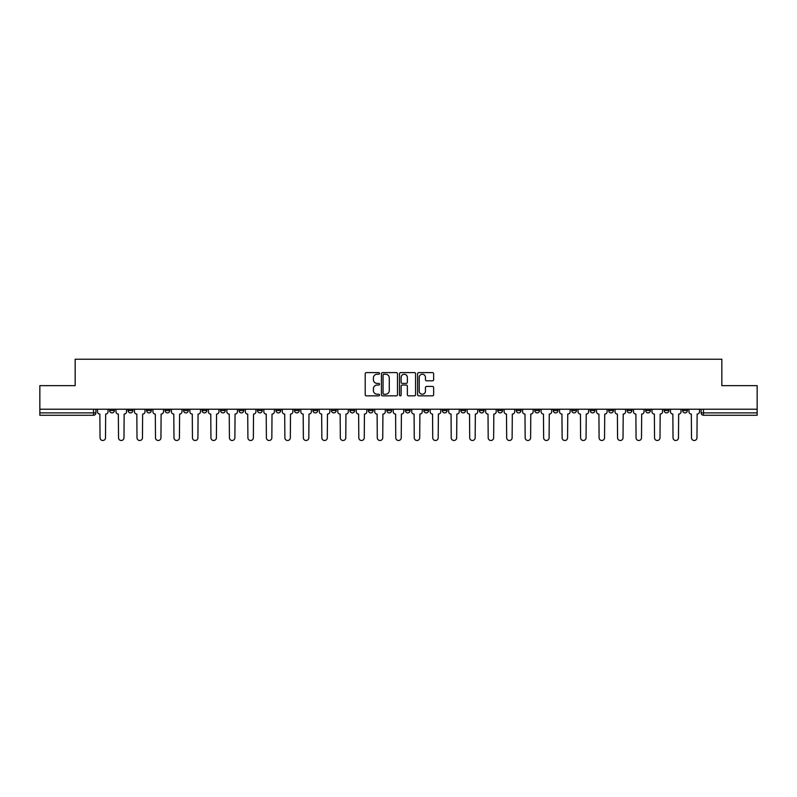 <?xml version="1.0" encoding="UTF-8"?>
<svg xmlns="http://www.w3.org/2000/svg" width="797" height="797" viewBox="0 0 797 797"><rect width="100%" height="100%" fill="white"/><g stroke="black" fill="none" stroke-linecap="round" stroke-linejoin="round"><path stroke-width="1.2" d="M379.541 373.404A0.817 0.817 0 0 0 378.724 372.597L366.371 372.597A1.166 1.166 0 0 0 365.205 373.753L365.205 394.694A1.166 1.166 0 0 0 366.371 395.85L378.724 395.85A0.817 0.817 0 0 0 379.541 395.043A0.817 0.817 0 0 0 378.724 394.226L377.13 394.226A3.726 3.726 0 0 1 373.404 390.5L373.404 388.757A3.726 3.726 0 0 1 377.13 385.041L378.724 385.041A0.817 0.817 0 0 0 379.541 384.224A0.817 0.817 0 0 0 378.724 383.407L377.13 383.407A3.726 3.726 0 0 1 373.404 379.691L373.404 377.947A3.726 3.726 0 0 1 377.13 374.221L378.724 374.221A0.817 0.817 0 0 0 379.541 373.404M608.689 409.22L608.689 410.525L613.431 410.525A2.371 2.371 0 0 1 611.06 412.896A2.371 2.371 0 0 1 608.689 410.525L608.689 409.22M590.208 409.22L590.208 410.525L594.951 410.525A2.371 2.371 0 0 1 592.579 412.896A2.371 2.371 0 0 1 590.208 410.525L590.208 409.22M479.306 409.22L479.306 410.525L484.048 410.525A2.371 2.371 0 0 1 481.677 412.896A2.371 2.371 0 0 1 479.306 410.525L479.306 409.22M460.825 409.22L460.825 410.525L465.558 410.525A2.371 2.371 0 0 1 463.196 412.896A2.371 2.371 0 0 1 460.825 410.525L460.825 409.22M442.335 409.22L442.335 410.525L447.077 410.525A2.371 2.371 0 0 1 444.706 412.896A2.371 2.371 0 0 1 442.335 410.525L442.335 409.22M405.374 409.22L405.374 410.525L410.116 410.525A2.371 2.371 0 0 1 407.745 412.896A2.371 2.371 0 0 1 405.374 410.525L405.374 409.22M368.403 410.525L368.403 409.22L368.403 410.525A2.371 2.371 0 0 0 370.774 412.896A2.371 2.371 0 0 1 368.403 410.525L373.145 410.525A2.371 2.371 0 0 1 370.774 412.896A2.371 2.371 0 0 0 373.145 410.525L373.145 409.22L373.145 410.525M349.923 410.525L349.923 409.22L349.923 410.525A2.371 2.371 0 0 0 352.294 412.896A2.371 2.371 0 0 1 349.923 410.525L354.665 410.525A2.371 2.371 0 0 1 352.294 412.896M331.442 410.525L331.442 409.22L331.442 410.525A2.371 2.371 0 0 0 333.804 412.896A2.371 2.371 0 0 1 331.442 410.525L336.175 410.525A2.371 2.371 0 0 1 333.804 412.896A2.371 2.371 0 0 0 336.175 410.525L336.175 409.22L336.175 410.525M312.952 409.22L312.952 410.525L317.694 410.525A2.371 2.371 0 0 1 315.323 412.896A2.371 2.371 0 0 1 312.952 410.525L312.952 409.22M294.472 409.22L294.472 410.525L299.214 410.525A2.371 2.371 0 0 1 296.843 412.896A2.371 2.371 0 0 1 294.472 410.525L294.472 409.22M275.991 409.22L275.991 410.525L280.723 410.525A2.371 2.371 0 0 1 278.362 412.896A2.371 2.371 0 0 1 275.991 410.525L275.991 409.22M257.501 410.525L257.501 409.22L257.501 410.525A2.371 2.371 0 0 0 259.872 412.896A2.371 2.371 0 0 1 257.501 410.525L262.243 410.525A2.371 2.371 0 0 1 259.872 412.896M220.54 410.525L220.54 409.22L220.54 410.525A2.371 2.371 0 0 0 222.911 412.896A2.371 2.371 0 0 1 220.54 410.525L225.272 410.525A2.371 2.371 0 0 1 222.911 412.896A2.371 2.371 0 0 0 225.272 410.525L225.272 409.22L225.272 410.525M202.049 410.525L202.049 409.22L202.049 410.525A2.371 2.371 0 0 0 204.421 412.896A2.371 2.371 0 0 1 202.049 410.525L206.792 410.525A2.371 2.371 0 0 1 204.421 412.896A2.371 2.371 0 0 0 206.792 410.525L206.792 409.22L206.792 410.525M183.569 410.525L183.569 409.22L183.569 410.525A2.371 2.371 0 0 0 185.94 412.896A2.371 2.371 0 0 1 183.569 410.525L188.311 410.525A2.371 2.371 0 0 1 185.94 412.896A2.371 2.371 0 0 0 188.311 410.525L188.311 409.22L188.311 410.525M165.089 410.525L165.089 409.22L165.089 410.525A2.371 2.371 0 0 0 167.46 412.896A2.371 2.371 0 0 1 165.089 410.525L169.831 410.525A2.371 2.371 0 0 1 167.46 412.896M146.608 410.525L146.608 409.22L146.608 410.525A2.371 2.371 0 0 0 148.969 412.896A2.371 2.371 0 0 1 146.608 410.525L151.34 410.525A2.371 2.371 0 0 1 148.969 412.896A2.371 2.371 0 0 0 151.34 410.525L151.34 409.22L151.34 410.525M128.118 410.525L128.118 409.22L128.118 410.525A2.371 2.371 0 0 0 130.489 412.896A2.371 2.371 0 0 1 128.118 410.525L132.86 410.525A2.371 2.371 0 0 1 130.489 412.896A2.371 2.371 0 0 0 132.86 410.525L132.86 409.22L132.86 410.525M432.492 380.797A1.166 1.166 0 0 0 433.648 379.631L433.648 373.753A1.166 1.166 0 0 0 432.492 372.597L418.764 372.597A1.166 1.166 0 0 0 417.598 373.753L417.598 394.694A1.166 1.166 0 0 0 418.764 395.85L432.492 395.85A1.166 1.166 0 0 0 433.648 394.694L433.648 387.591A1.166 1.166 0 0 0 432.492 386.435L426.614 386.435A1.166 1.166 0 0 0 425.449 387.591L425.449 391.118A3.108 3.108 0 0 1 422.34 394.226A3.108 3.108 0 0 1 419.232 391.118L419.232 377.33A3.108 3.108 0 0 1 422.34 374.221A3.108 3.108 0 0 1 425.449 377.33L425.449 379.631A1.166 1.166 0 0 0 426.614 380.797L432.492 380.797M39.85 409.22L39.85 385.648L75.157 385.648L75.157 359.218L721.843 359.218L721.843 385.648L757.15 385.648L757.15 409.22L39.85 409.22L39.85 412.896L95.889 412.896L95.889 409.22M397.484 373.753A1.166 1.166 0 0 0 396.318 372.597L382.6 372.597A1.166 1.166 0 0 0 381.434 373.753L381.434 394.694A1.166 1.166 0 0 0 382.6 395.85L396.318 395.85A1.166 1.166 0 0 0 397.484 394.694L397.484 373.753M400.682 372.597L414.4 372.597A1.166 1.166 0 0 1 415.566 373.753L415.566 394.694A1.166 1.166 0 0 1 414.4 395.85L408.532 395.85A1.166 1.166 0 0 1 407.367 394.694L407.367 386.196A1.166 1.166 0 0 0 406.201 385.041L402.306 385.041A1.166 1.166 0 0 0 401.15 386.196L401.15 395.043A0.817 0.817 0 0 1 400.333 395.85A0.817 0.817 0 0 1 399.516 395.043L399.516 373.753A1.166 1.166 0 0 1 400.682 372.597M701.111 409.22L701.111 412.896L757.15 412.896L757.15 415.267L703.472 415.267A2.371 2.371 0 0 1 701.111 412.896A2.371 2.371 0 0 0 703.472 415.267L703.472 409.22M757.15 409.22L757.15 412.896M95.889 412.896A2.371 2.371 0 0 1 93.528 415.267L39.85 415.267L39.85 412.896M687.363 409.22L687.363 410.525A2.371 2.371 0 0 1 684.992 412.896A2.371 2.371 0 0 1 682.621 410.525L687.363 410.525M682.621 409.22L682.621 410.525M668.882 409.22L668.882 410.525A2.371 2.371 0 0 1 666.511 412.896A2.371 2.371 0 0 1 664.14 410.525A2.371 2.371 0 0 0 666.511 412.896M664.14 409.22L664.14 410.525L668.882 410.525M650.392 409.22L650.392 410.525A2.371 2.371 0 0 1 648.031 412.896A2.371 2.371 0 0 1 645.66 410.525L650.392 410.525M645.66 409.22L645.66 410.525M631.911 409.22L631.911 410.525A2.371 2.371 0 0 1 629.54 412.896A2.371 2.371 0 0 1 627.169 410.525L631.911 410.525M627.169 409.22L627.169 410.525M613.431 409.22L613.431 410.525M594.951 409.22L594.951 410.525L594.951 409.22M576.46 409.22L576.46 410.525A2.371 2.371 0 0 1 574.089 412.896A2.371 2.371 0 0 1 571.728 410.525L576.46 410.525M571.728 409.22L571.728 410.525M557.98 409.22L557.98 410.525A2.371 2.371 0 0 1 555.609 412.896A2.371 2.371 0 0 1 553.238 410.525L557.98 410.525M553.238 409.22L553.238 410.525M539.499 409.22L539.499 410.525A2.371 2.371 0 0 1 537.128 412.896A2.371 2.371 0 0 1 534.757 410.525L539.499 410.525M534.757 409.22L534.757 410.525M521.009 409.22L521.009 410.525A2.371 2.371 0 0 1 518.638 412.896A2.371 2.371 0 0 1 516.277 410.525L521.009 410.525M516.277 409.22L516.277 410.525M502.528 409.22L502.528 410.525A2.371 2.371 0 0 1 500.157 412.896A2.371 2.371 0 0 1 497.786 410.525L502.528 410.525M497.786 409.22L497.786 410.525M484.048 409.22L484.048 410.525A2.371 2.371 0 0 1 481.677 412.896M465.558 409.22L465.558 410.525M447.077 410.525L447.077 409.22L447.077 410.525A2.371 2.371 0 0 1 444.706 412.896M428.597 409.22L428.597 410.525A2.371 2.371 0 0 1 426.226 412.896A2.371 2.371 0 0 1 423.855 410.525A2.371 2.371 0 0 0 426.226 412.896A2.371 2.371 0 0 0 428.597 410.525L423.855 410.525L423.855 409.22M410.116 410.525L410.116 409.22L410.116 410.525A2.371 2.371 0 0 1 407.745 412.896M391.626 409.22L391.626 410.525A2.371 2.371 0 0 1 389.255 412.896A2.371 2.371 0 0 1 386.884 410.525A2.371 2.371 0 0 0 389.255 412.896M386.884 409.22L386.884 410.525L391.626 410.525M354.665 409.22L354.665 410.525L354.665 409.22M317.694 410.525L317.694 409.22L317.694 410.525A2.371 2.371 0 0 1 315.323 412.896M299.214 410.525L299.214 409.22L299.214 410.525A2.371 2.371 0 0 1 296.843 412.896M280.723 410.525L280.723 409.22L280.723 410.525A2.371 2.371 0 0 1 278.362 412.896M262.243 409.22L262.243 410.525L262.243 409.22M243.762 410.525L243.762 409.22L243.762 410.525A2.371 2.371 0 0 1 241.391 412.896A2.371 2.371 0 0 1 239.02 410.525L243.762 410.525A2.371 2.371 0 0 1 241.391 412.896M239.02 409.22L239.02 410.525M169.831 409.22L169.831 410.525L169.831 409.22M114.379 409.22L114.379 410.525A2.371 2.371 0 0 1 112.008 412.896A2.371 2.371 0 0 1 109.637 410.525A2.371 2.371 0 0 0 112.008 412.896A2.371 2.371 0 0 0 114.379 410.525L114.379 409.22M109.637 409.22L109.637 410.525L114.379 410.525M383.875 374.221A0.817 0.817 0 0 0 383.058 375.038L383.058 393.409A0.817 0.817 0 0 0 383.875 394.226L385.559 394.226A3.726 3.726 0 0 0 389.285 390.5L389.285 377.947A3.726 3.726 0 0 0 385.559 374.221L383.875 374.221M407.367 377.389A3.108 3.108 0 0 0 404.258 374.281A3.108 3.108 0 0 0 401.15 377.389L401.15 382.241A1.166 1.166 0 0 0 402.306 383.407L406.201 383.407A1.166 1.166 0 0 0 407.367 382.241L407.367 377.389M97.493 411.71L97.493 409.22L97.493 411.71A2.371 2.371 48.4 0 0 99.864 414.081L100.043 437.782A2.73 2.73 48.4 0 0 102.763 440.502A2.73 2.73 48.4 0 0 105.493 437.782L105.672 414.081A2.371 2.371 48.4 0 0 108.033 411.71L108.033 409.22M99.864 414.081L100.043 437.782M105.493 437.782L105.672 414.081M115.973 411.71L115.973 409.22L115.973 411.71A2.371 2.371 48.4 0 0 118.345 414.081L118.524 437.782A2.73 2.73 48.4 0 0 121.244 440.502A2.73 2.73 48.4 0 0 123.973 437.782L124.153 414.081A2.371 2.371 48.4 0 0 126.524 411.71L126.524 409.22M134.464 411.71L134.464 409.22L134.464 411.71A2.371 2.371 48.4 0 0 136.825 414.081L137.004 437.782A2.73 2.73 48.4 0 0 139.734 440.502A2.73 2.73 48.4 0 0 142.454 437.782L142.633 414.081A2.371 2.371 48.4 0 0 145.004 411.71L145.004 409.22M118.345 414.081L118.524 437.782M123.973 437.782L124.153 414.081M136.825 414.081L137.004 437.782M142.454 437.782L142.633 414.081M152.944 411.71L152.944 409.22L152.944 411.71A2.371 2.371 48.4 0 0 155.315 414.081L155.495 437.782A2.73 2.73 48.4 0 0 158.214 440.502A2.73 2.73 48.4 0 0 160.944 437.782L161.114 414.081A2.371 2.371 48.4 0 0 163.485 411.71L163.485 409.22M171.425 411.71L171.425 409.22L171.425 411.71A2.371 2.371 48.4 0 0 173.796 414.081L173.975 437.782A2.73 2.73 48.4 0 0 176.695 440.502A2.73 2.73 48.4 0 0 179.425 437.782L179.604 414.081A2.371 2.371 48.4 0 0 181.975 411.71L181.975 409.22M189.905 411.71L189.905 409.22L189.905 411.71A2.371 2.371 48.4 0 0 192.276 414.081L192.456 437.782A2.73 2.73 48.4 0 0 195.185 440.502A2.73 2.73 48.4 0 0 197.905 437.782L198.084 414.081A2.371 2.371 48.4 0 0 200.455 411.71L200.455 409.22M155.315 414.081L155.495 437.782M160.944 437.782L161.114 414.081M173.796 414.081L173.975 437.782M179.425 437.782L179.604 414.081M192.276 414.081L192.456 437.782M197.905 437.782L198.084 414.081M208.396 411.71L208.396 409.22L208.396 411.71A2.371 2.371 48.4 0 0 210.767 414.081L210.936 437.782A2.73 2.73 48.4 0 0 213.666 440.502A2.73 2.73 48.4 0 0 216.395 437.782L216.565 414.081A2.371 2.371 48.4 0 0 218.936 411.71L218.936 409.22M210.767 414.081L210.936 437.782M216.395 437.782L216.565 414.081M226.876 411.71L226.876 409.22L226.876 411.71A2.371 2.371 48.4 0 0 229.247 414.081L229.426 437.782A2.73 2.73 48.4 0 0 232.146 440.502A2.73 2.73 48.4 0 0 234.876 437.782L235.055 414.081A2.371 2.371 48.4 0 0 237.426 411.71L237.426 409.22M229.247 414.081L229.426 437.782M234.876 437.782L235.055 414.081M245.356 411.71L245.356 409.22L245.356 411.71A2.371 2.371 48.4 0 0 247.728 414.081L247.907 437.782A2.73 2.73 48.4 0 0 250.637 440.502A2.73 2.73 48.4 0 0 253.356 437.782L253.536 414.081A2.371 2.371 48.4 0 0 255.907 411.71L255.907 409.22M247.728 414.081L247.907 437.782M253.356 437.782L253.536 414.081M263.847 411.71L263.847 409.22L263.847 411.71A2.371 2.371 48.4 0 0 266.218 414.081L266.387 437.782A2.73 2.73 48.4 0 0 269.117 440.502A2.73 2.73 48.4 0 0 271.837 437.782L272.016 414.081A2.371 2.371 48.4 0 0 274.387 411.71L274.387 409.22M266.218 414.081L266.387 437.782M271.837 437.782L272.016 414.081M282.327 411.71L282.327 409.22L282.327 411.71A2.371 2.371 48.4 0 0 284.698 414.081L284.878 437.782A2.73 2.73 48.4 0 0 287.597 440.502A2.73 2.73 48.4 0 0 290.327 437.782L290.507 414.081A2.371 2.371 48.4 0 0 292.868 411.71L292.868 409.22M284.698 414.081L284.878 437.782M290.327 437.782L290.507 414.081M300.808 411.71L300.808 409.22L300.808 411.71A2.371 2.371 48.4 0 0 303.179 414.081L303.358 437.782A2.73 2.73 48.4 0 0 306.078 440.502A2.73 2.73 48.4 0 0 308.808 437.782L308.987 414.081A2.371 2.371 48.4 0 0 311.358 411.71L311.358 409.22M303.179 414.081L303.358 437.782M308.808 437.782L308.987 414.081M319.298 411.71L319.298 409.22L319.298 411.71A2.371 2.371 48.4 0 0 321.659 414.081L321.839 437.782A2.73 2.73 48.4 0 0 324.568 440.502A2.73 2.73 48.4 0 0 327.288 437.782L327.467 414.081A2.371 2.371 48.4 0 0 329.838 411.71L329.838 409.22M321.659 414.081L321.839 437.782M327.288 437.782L327.467 414.081M337.779 411.71L337.779 409.22L337.779 411.71A2.371 2.371 48.4 0 0 340.15 414.081L340.329 437.782A2.73 2.73 48.4 0 0 343.049 440.502A2.73 2.73 48.4 0 0 345.778 437.782L345.948 414.081A2.371 2.371 48.4 0 0 348.319 411.71L348.319 409.22M340.15 414.081L340.329 437.782M345.778 437.782L345.948 414.081M356.259 411.71L356.259 409.22L356.259 411.71A2.371 2.371 48.4 0 0 358.63 414.081L358.809 437.782A2.73 2.73 48.4 0 0 361.529 440.502A2.73 2.73 48.4 0 0 364.259 437.782L364.438 414.081A2.371 2.371 48.4 0 0 366.809 411.71L366.809 409.22M358.63 414.081L358.809 437.782M364.259 437.782L364.438 414.081M374.739 411.71L374.739 409.22L374.739 411.71A2.371 2.371 48.4 0 0 377.111 414.081L377.29 437.782A2.73 2.73 48.4 0 0 380.02 440.502A2.73 2.73 48.4 0 0 382.739 437.782L382.919 414.081A2.371 2.371 48.4 0 0 385.29 411.71L385.29 409.22M377.111 414.081L377.29 437.782M382.739 437.782L382.919 414.081M393.23 411.71L393.23 409.22L393.23 411.71A2.371 2.371 48.4 0 0 395.601 414.081L395.77 437.782A2.73 2.73 48.4 0 0 398.5 440.502A2.73 2.73 48.4 0 0 401.23 437.782L401.399 414.081A2.371 2.371 48.4 0 0 403.77 411.71L403.77 409.22M395.601 414.081L395.77 437.782M401.23 437.782L401.399 414.081M411.71 411.71L411.71 409.22L411.71 411.71A2.371 2.371 48.4 0 0 414.081 414.081L414.261 437.782A2.73 2.73 48.4 0 0 416.98 440.502A2.73 2.73 48.4 0 0 419.71 437.782L419.889 414.081A2.371 2.371 48.4 0 0 422.261 411.71L422.261 409.22M414.081 414.081L414.261 437.782M419.71 437.782L419.889 414.081M430.191 411.71L430.191 409.22L430.191 411.71A2.371 2.371 48.4 0 0 432.562 414.081L432.741 437.782A2.73 2.73 48.4 0 0 435.471 440.502A2.73 2.73 48.4 0 0 438.191 437.782L438.37 414.081A2.371 2.371 48.4 0 0 440.741 411.71L440.741 409.22M432.562 414.081L432.741 437.782M438.191 437.782L438.37 414.081M448.681 411.71L448.681 409.22L448.681 411.71A2.371 2.371 48.4 0 0 451.052 414.081L451.222 437.782A2.73 2.73 48.4 0 0 453.951 440.502A2.73 2.73 48.4 0 0 456.671 437.782L456.85 414.081A2.371 2.371 48.4 0 0 459.221 411.71L459.221 409.22M451.052 414.081L451.222 437.782M456.671 437.782L456.85 414.081M467.162 411.71L467.162 409.22L467.162 411.71A2.371 2.371 48.4 0 0 469.533 414.081L469.712 437.782A2.73 2.73 48.4 0 0 472.432 440.502A2.73 2.73 48.4 0 0 475.161 437.782L475.341 414.081A2.371 2.371 48.4 0 0 477.702 411.71L477.702 409.22M469.533 414.081L469.712 437.782M475.161 437.782L475.341 414.081M485.642 411.71L485.642 409.22L485.642 411.71A2.371 2.371 48.4 0 0 488.013 414.081L488.192 437.782A2.73 2.73 48.4 0 0 490.922 440.502A2.73 2.73 48.4 0 0 493.642 437.782L493.821 414.081A2.371 2.371 48.4 0 0 496.192 411.71L496.192 409.22M488.013 414.081L488.192 437.782M493.642 437.782L493.821 414.081M504.132 411.71L504.132 409.22L504.132 411.71A2.371 2.371 48.4 0 0 506.493 414.081L506.673 437.782A2.73 2.73 48.4 0 0 509.403 440.502A2.73 2.73 48.4 0 0 512.122 437.782L512.302 414.081A2.371 2.371 48.4 0 0 514.673 411.71L514.673 409.22M506.493 414.081L506.673 437.782M512.122 437.782L512.302 414.081M522.613 411.71L522.613 409.22L522.613 411.71A2.371 2.371 48.4 0 0 524.984 414.081L525.163 437.782A2.73 2.73 48.4 0 0 527.883 440.502A2.73 2.73 48.4 0 0 530.613 437.782L530.782 414.081A2.371 2.371 48.4 0 0 533.153 411.71L533.153 409.22M524.984 414.081L525.163 437.782M530.613 437.782L530.782 414.081M541.093 411.71L541.093 409.22L541.093 411.71A2.371 2.371 48.4 0 0 543.464 414.081L543.644 437.782A2.73 2.73 48.4 0 0 546.363 440.502A2.73 2.73 48.4 0 0 549.093 437.782L549.272 414.081A2.371 2.371 48.4 0 0 551.644 411.71L551.644 409.22M543.464 414.081L543.644 437.782M549.093 437.782L549.272 414.081M559.574 411.71L559.574 409.22L559.574 411.71A2.371 2.371 48.4 0 0 561.945 414.081L562.124 437.782A2.73 2.73 48.4 0 0 564.854 440.502A2.73 2.73 48.4 0 0 567.574 437.782L567.753 414.081A2.371 2.371 48.4 0 0 570.124 411.71L570.124 409.22M561.945 414.081L562.124 437.782M567.574 437.782L567.753 414.081M578.064 411.71L578.064 409.22L578.064 411.71A2.371 2.371 48.4 0 0 580.435 414.081L580.605 437.782A2.73 2.73 48.4 0 0 583.334 440.502A2.73 2.73 48.4 0 0 586.064 437.782L586.233 414.081A2.371 2.371 48.4 0 0 588.604 411.71L588.604 409.22M580.435 414.081L580.605 437.782M586.064 437.782L586.233 414.081M596.545 411.71L596.545 409.22L596.545 411.71A2.371 2.371 48.4 0 0 598.916 414.081L599.095 437.782A2.73 2.73 48.4 0 0 601.815 440.502A2.73 2.73 48.4 0 0 604.544 437.782L604.724 414.081A2.371 2.371 48.4 0 0 607.095 411.71L607.095 409.22M598.916 414.081L599.095 437.782M604.544 437.782L604.724 414.081M615.025 411.71L615.025 409.22L615.025 411.71A2.371 2.371 48.4 0 0 617.396 414.081L617.575 437.782A2.73 2.73 48.4 0 0 620.305 440.502A2.73 2.73 48.4 0 0 623.025 437.782L623.204 414.081A2.371 2.371 48.4 0 0 625.575 411.71L625.575 409.22M617.396 414.081L617.575 437.782M623.025 437.782L623.204 414.081M633.515 411.71L633.515 409.22L633.515 411.71A2.371 2.371 48.4 0 0 635.886 414.081L636.056 437.782A2.73 2.73 48.4 0 0 638.786 440.502A2.73 2.73 48.4 0 0 641.505 437.782L641.685 414.081A2.371 2.371 48.4 0 0 644.056 411.71L644.056 409.22M635.886 414.081L636.056 437.782M641.505 437.782L641.685 414.081M651.996 411.71L651.996 409.22L651.996 411.71A2.371 2.371 48.4 0 0 654.367 414.081L654.546 437.782A2.73 2.73 48.4 0 0 657.266 440.502A2.73 2.73 48.4 0 0 659.996 437.782L660.175 414.081A2.371 2.371 48.4 0 0 662.536 411.71L662.536 409.22M654.367 414.081L654.546 437.782M659.996 437.782L660.175 414.081M670.476 411.71L670.476 409.22L670.476 411.71A2.371 2.371 48.4 0 0 672.847 414.081L673.027 437.782A2.73 2.73 48.4 0 0 675.756 440.502A2.73 2.73 48.4 0 0 678.476 437.782L678.655 414.081A2.371 2.371 48.4 0 0 681.027 411.71L681.027 409.22M672.847 414.081L673.027 437.782M678.476 437.782L678.655 414.081M688.967 411.71L688.967 409.22L688.967 411.71A2.371 2.371 48.4 0 0 691.328 414.081L691.507 437.782A2.73 2.73 48.4 0 0 694.237 440.502A2.73 2.73 48.4 0 0 696.957 437.782L697.136 414.081A2.371 2.371 48.4 0 0 699.507 411.71L699.507 409.22M691.328 414.081L691.507 437.782M696.957 437.782L697.136 414.081M93.528 409.22L93.528 415.267"/></g></svg>
